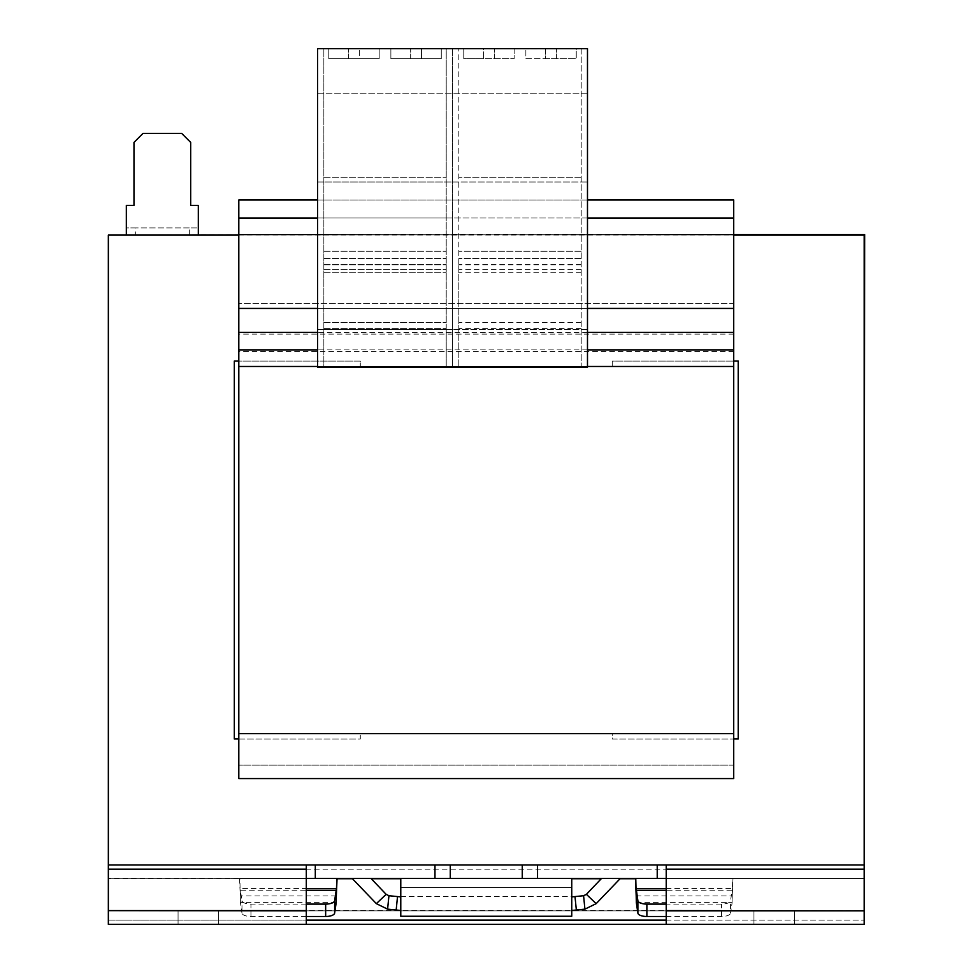 <?xml version="1.0" encoding="UTF-8"?>
<svg xmlns="http://www.w3.org/2000/svg" width="973" height="973" viewBox="0 0 973 973"><rect width="100%" height="100%" fill="white"/><g stroke="black" fill="none" stroke-linecap="round" stroke-linejoin="round"><path stroke-width="0.73" stroke-dasharray="4.87 3.65" d="M218.572 910.85L218.572 924.35L178.071 924.35L218.572 924.35L178.071 924.35L218.572 924.35L218.572 910.85L178.071 910.85L218.572 910.85L178.071 910.85L218.572 910.85L218.572 924.35L218.572 910.85M794.442 910.85L794.442 924.35L753.953 924.35L794.442 924.35L753.953 924.35L794.442 924.35L794.442 910.85L753.953 910.85L794.442 910.85L753.953 910.85L794.442 910.85L794.442 924.35L794.442 910.85M733.715 733.593L238.811 733.593L238.811 765.082L238.811 733.593L733.715 733.593L238.811 733.593L733.715 733.593L733.715 765.082L733.715 733.593L238.811 733.593L238.811 778.582L733.715 778.582L733.715 308.429L317.551 308.429L317.551 218.001L452.518 218.001L238.811 218.001L238.811 200L238.811 366.468L238.811 218.001L733.715 218.001L452.518 218.001L452.518 48.65L452.518 367.186L452.518 218.001L587.485 218.001L587.485 182L317.551 182L317.551 48.832L323.851 48.832L323.851 367.186L446.218 367.186L446.218 48.65L452.518 48.65L323.851 48.65L452.518 48.832L446.218 48.65L446.218 177.706L446.218 48.832L317.551 48.65L323.851 48.65L323.851 367.186L323.851 48.65L317.551 48.65L317.551 367.186L317.551 48.832L452.518 48.832L317.551 48.65L581.197 48.65L452.518 48.832L452.518 329.397L452.518 58.733M587.485 58.733L587.485 48.65L581.197 48.65L581.197 367.186L323.851 367.186L323.851 48.65L446.218 48.65L446.218 367.186L446.218 329.397L446.218 367.186L452.518 367.186L317.551 367.186L323.851 367.186L317.551 367.186L317.551 329.397L323.851 329.397L317.551 329.567L317.551 182L587.485 182L587.485 48.832L581.197 48.832L581.197 329.397L587.485 329.397L587.485 58.733L587.485 329.397L581.197 329.397L581.197 367.186L587.485 367.186L587.485 308.429L238.811 308.429L733.715 308.429L733.715 218.001L238.811 218.001M238.811 738.994L360.29 738.994L360.29 733.593L612.236 733.593L612.236 738.994L733.715 738.994M733.715 361.068L612.236 361.068L612.236 366.468L360.29 366.468L360.29 361.068L234.311 361.068L234.311 738.994L360.29 738.994L360.29 733.593L612.236 733.593L612.236 738.994L738.215 738.994L738.215 361.068L612.236 361.068L612.236 366.468L360.29 366.468L360.29 361.068L238.811 361.068M733.715 765.082L238.811 765.082L733.715 765.082M238.811 733.593L238.811 200L733.715 200L238.811 200L733.715 200L733.715 303.479L238.811 303.479L733.715 303.479L733.715 366.468L238.811 366.468L733.715 366.468L238.811 366.468L733.715 366.468L733.715 218.001M587.485 200L317.551 200M587.485 308.429L587.485 218.001M733.715 308.429L238.811 308.429M733.715 366.468L238.811 366.468M587.485 366.468L317.551 366.468M315.301 878.461L315.301 864.961L864.182 864.961L864.656 234.602L239.285 234.602L864.182 235.077L864.182 689.018M733.715 234.602L108.344 235.077L108.344 864.961L864.182 864.961L108.344 864.961L108.344 878.728L306.3 878.461L306.3 864.961L108.344 864.961L108.344 878.461L864.182 878.461L666.225 878.461L666.225 864.961L666.225 910.594M315.301 864.961L306.3 864.961L306.3 920.13L108.344 920.13L108.344 924.35L108.344 878.728L108.344 924.35L108.344 910.85L108.344 924.35L306.3 924.35L306.3 910.85L108.344 910.85L864.182 910.85L108.344 910.85M864.182 361.056L864.182 235.077L864.182 361.056M238.811 235.077L733.715 235.077M198.322 235.077L198.322 227.889L126.332 227.889L126.332 205.388L133.982 205.388L133.982 142.399L142.982 133.398L181.671 133.398L190.672 142.399L190.672 205.388L198.322 205.388L198.322 227.889L189.321 227.889L189.321 235.077L198.322 235.077L126.332 235.077L135.332 235.077L135.332 227.889L126.332 227.889L126.332 235.077M189.321 235.077L135.332 235.077M189.321 227.889L135.332 227.889M732.985 878.461L635.466 878.461L732.985 878.461L732.243 895.951L732.669 878.461M337.059 878.461L239.54 878.461L337.059 878.461M601.509 878.461L619.862 878.461L601.509 878.461L586.391 894.345L583.581 895.719L571.747 896.911L571.747 910.473L576.344 910.01L575.007 896.583M571.747 878.461L400.779 878.461L571.747 878.461L571.747 916.25L400.779 916.25L400.779 896.461L571.747 896.461M400.779 896.911L400.779 910.473L400.779 896.911L388.945 895.719L386.135 894.345L371.017 878.461M400.779 910.473L387.595 909.147L376.356 903.649L386.135 894.345M306.3 910.594L306.3 924.35L864.182 924.35L864.182 910.85L666.225 910.85L666.225 924.35L666.225 920.13L864.182 920.13L864.182 910.594L108.344 910.594L108.344 864.961M666.225 869.181L666.225 878.728L864.182 878.728L864.182 864.961M337.047 878.728L108.344 878.728L306.3 878.728L306.3 869.181M666.225 920.13L864.182 920.13L864.182 878.461L864.182 924.35L666.225 924.35L864.182 924.35L864.182 910.85M635.466 878.728L864.182 878.728L864.182 869.181L864.182 910.594M108.344 910.594L108.344 920.13L306.3 920.13M657.225 878.461L657.225 864.961M620.008 878.595L596.169 903.649L586.391 894.345M571.747 910.473L571.747 896.911M596.169 903.649L584.919 909.147L583.581 895.719M584.919 909.147L576.344 910.01M376.356 903.649L352.518 878.595M387.595 909.147L388.945 895.719M239.54 878.461L240.282 895.951L239.857 878.461M306.3 904.099L250.949 904.099A9 3.576 180 0 1 241.973 900.743L240.404 890.246L306.3 890.246M306.3 916.493L250.949 916.493A9 3.576 180 0 1 241.973 913.136L241.973 900.743M336.33 895.951L240.282 895.951L240.404 902.628L240.282 888.568L306.3 888.568M336.196 902.628L240.404 902.628L241.973 913.136M636.196 895.951L732.243 895.951L732.122 902.628L732.122 890.246L730.553 900.743A9 3.576 0 0 1 721.565 904.099L666.225 904.099M666.225 888.568L732.243 888.568L732.122 890.246L666.225 890.246M636.33 902.628L732.122 902.628L730.553 913.136L730.553 900.743M666.225 916.493L721.565 916.493A9 3.576 0 0 0 730.553 913.136M400.779 878.461L400.779 896.461M400.779 887.461L571.747 887.461L400.779 887.461M317.551 218.001L317.551 48.832L317.551 329.567L452.518 329.567L317.551 329.567L452.518 329.567L317.551 329.567L317.551 308.429M446.218 329.397L452.518 329.397L446.218 329.397L452.518 329.397L446.218 329.397L446.218 177.706L446.218 329.397M323.851 269.29L446.218 269.29L323.851 269.29M323.851 322.562L446.218 322.562L323.851 322.562M323.851 328.582L446.218 328.582L323.851 328.582M323.851 272.732L446.218 272.732L323.851 272.732M323.851 264.778L446.218 264.778L323.851 264.778M317.551 182L452.518 182L317.551 182M317.551 93.822L452.518 93.822L317.551 93.822M359.39 48.832L328.789 48.832L379.178 48.832L359.39 48.832L359.39 58.733L379.178 58.733L379.178 48.832L379.178 58.733L348.589 58.733L379.178 58.733L379.178 48.832L379.178 58.733L328.789 58.733L328.789 48.832L348.589 48.832L328.789 48.832L328.789 58.733L348.589 58.733L328.789 58.733L328.789 48.832L328.789 58.733L359.39 58.733L359.39 48.832M421.479 48.832L390.878 48.832L441.268 48.832L421.479 48.832L421.479 58.733L441.268 58.733L441.268 48.832L441.268 58.733L390.878 58.733L390.878 48.832L390.878 58.733L421.479 58.733L390.878 58.733L390.878 48.832L390.878 58.733L441.268 58.733L441.268 48.832L441.268 58.733L421.479 58.733L421.479 48.832M323.851 177.706L446.218 177.706L323.851 177.706M323.851 251.289L446.218 251.289L323.851 251.289M323.851 258.49L446.218 258.49L323.851 258.49M323.851 264.668L446.218 264.668L323.851 264.668M587.485 329.567L452.518 329.567L587.485 329.567M581.197 269.29L458.818 269.29L458.818 264.778L458.818 328.582L458.818 48.65L458.818 367.186L458.818 269.29L581.197 269.29M458.818 329.397L452.518 329.397L458.818 329.397M581.197 322.562L458.818 322.562M581.197 328.582L458.818 328.582M581.197 272.732L458.818 272.732M581.197 264.778L458.818 264.778M587.485 93.822L452.518 93.822L587.485 93.822M587.485 48.832L452.518 48.832M545.646 48.832L525.858 48.832L556.447 48.832L545.646 48.832L545.646 58.733L525.858 58.733L525.858 48.832L525.858 58.733L576.247 58.733L576.247 48.832L556.447 48.832L576.247 48.832L576.247 58.733L545.646 58.733L545.646 48.832M483.557 48.832L463.768 48.832L483.557 48.832L483.557 58.733L514.158 58.733L514.158 48.832L494.357 48.832L514.158 48.832L514.158 58.733L463.768 58.733L463.768 48.832L463.768 58.733L483.557 58.733L483.557 48.832M581.197 177.706L458.818 177.706L581.197 177.706M581.197 251.289L458.818 251.289L581.197 251.289M581.197 258.49L458.818 258.49L581.197 258.49M581.197 264.668L458.818 264.668M753.953 924.35L753.953 910.85L753.953 924.35M178.071 924.35L178.071 910.85L178.071 924.35M733.715 351.423L238.811 351.423M733.715 334.128L238.811 334.128M587.485 332.377L317.551 332.377M587.485 349.891L317.551 349.891M396.169 910.01L397.519 896.583M619.886 878.728L601.253 878.728M571.747 878.728L400.779 878.728M371.26 878.728L352.627 878.728M864.182 869.181L108.344 869.181M250.949 916.493L250.949 904.099M721.565 916.493L721.565 904.099M410.679 58.733L410.679 48.832L410.679 58.733M348.589 58.733L348.589 48.832L348.589 58.733M494.357 58.733L494.357 48.832L494.357 58.733M556.447 58.733L556.447 48.832L556.447 58.733"/><path stroke-width="1.46" d="M587.485 200L733.715 200L733.715 218.001L587.485 218.001M317.551 218.001L238.811 218.001L238.811 778.582L733.715 778.582L733.715 733.593L238.811 733.593M317.551 308.429L238.811 308.429M317.551 200L238.811 200L238.811 218.001M733.715 218.001L733.715 308.429L587.485 308.429M733.715 308.429L733.715 366.468L587.485 366.468M317.551 366.468L238.811 366.468M733.715 366.468L733.715 733.593M238.811 361.068L234.311 361.068L234.311 738.994L238.811 738.994M238.811 235.077L108.344 235.077L108.344 864.961L434.967 864.961L434.967 878.461L657.225 878.461L657.225 864.961L864.182 864.961L864.182 235.077L733.715 235.077M733.715 738.994L738.215 738.994L738.215 361.068L733.715 361.068M864.182 689.018L864.656 234.602L733.715 234.602M198.322 235.077L198.322 205.388L190.672 205.388L190.672 142.399L181.671 133.398L142.982 133.398L133.982 142.399L133.982 205.388L126.332 205.388L126.332 235.077M306.3 878.461L434.967 878.461M666.225 878.461L657.225 878.461M352.19 878.461L376.356 903.649L387.595 909.147L388.945 895.719L400.779 896.911M387.595 909.147L400.779 910.473M657.225 864.961L434.967 864.961M537.546 864.961L537.546 878.461M315.301 878.461L315.301 864.961M666.225 924.35L666.225 910.85L864.182 910.85L864.182 924.35L306.3 924.35L306.3 910.594L108.344 910.594L306.3 910.85M864.182 910.85L666.225 910.594L666.225 864.961M306.3 864.961L306.3 910.594M306.3 869.181L108.344 869.181L108.344 864.961M306.3 924.35L108.344 924.35L108.344 910.85M108.344 869.181L108.344 910.594M864.182 864.961L864.182 869.181L666.225 869.181M864.182 910.594L864.182 869.181M522.258 864.961L522.258 878.461M450.268 864.961L450.268 878.461M571.747 910.473L584.919 909.147L596.169 903.649L586.391 894.345L601.509 878.461M371.017 878.461L386.135 894.345L388.945 895.719M596.169 903.649L620.336 878.461M584.919 909.147L583.581 895.719L586.391 894.345M576.344 910.01L575.007 896.583L583.581 895.719M575.007 896.583L571.747 896.911M376.356 903.649L386.135 894.345M336.755 878.461L336.33 895.951L337.059 878.461M306.3 916.493L325.651 916.493A9 3.576 180 0 0 334.627 913.136L336.196 902.628L336.33 888.568L306.3 888.568M336.196 902.628L336.33 895.951M334.627 913.136L334.627 900.743L336.196 890.246L306.3 890.246M334.627 900.743A9 3.576 180 0 1 325.651 904.099L306.3 904.099M635.77 878.461L636.196 895.951L635.466 878.461M666.225 916.493L646.875 916.493A9 3.576 0 0 1 637.887 913.136L637.887 900.743A9 3.576 0 0 0 646.875 904.099L666.225 904.099M637.887 900.743L636.196 888.568L666.225 888.568M637.887 913.136L636.33 902.628L636.33 890.246L666.225 890.246M636.33 902.628L636.196 895.951M571.747 878.461L571.747 916.25L400.779 916.25L400.779 878.461M317.551 48.65L317.551 367.186L587.485 367.186L587.485 48.65L317.551 48.65M733.715 332.377L587.485 332.377M317.551 332.377L238.811 332.377M733.715 349.891L587.485 349.891M317.551 349.891L238.811 349.891M396.169 910.01L397.519 896.583M635.466 878.728L619.886 878.728M601.253 878.728L571.747 878.728M400.779 878.728L371.26 878.728M352.627 878.728L337.047 878.728M666.225 920.13L306.3 920.13M325.651 916.493L325.651 904.099M646.875 916.493L646.875 904.099"/></g></svg>
